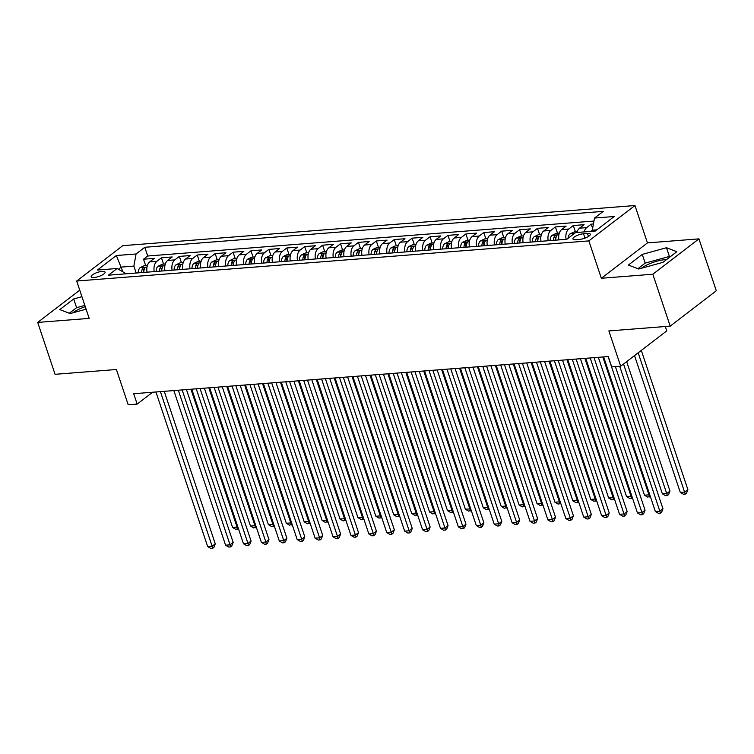 <?xml version="1.0" encoding="UTF-8"?>
<svg xmlns="http://www.w3.org/2000/svg" width="754" height="754" viewBox="0 0 754 754"><rect width="100%" height="100%" fill="white"/><g stroke="black" fill="none" stroke-linecap="round" stroke-linejoin="round"><path stroke-width="1.13" d="M94.127 277.51A7.323 2.149 -18.5 0 0 101.639 275.323A7.323 2.149 -18.5 0 0 105.06 272.128A7.323 2.149 -18.5 0 0 102.101 271.393A7.323 2.149 -18.5 0 0 94.58 273.579A7.323 2.149 -18.5 0 0 91.168 276.775A7.323 2.149 -18.5 0 0 94.127 277.51M641.447 268.264A17.86 5.231 161.5 0 1 665.245 259.64A17.86 5.231 161.5 0 1 666.564 259.564M634.953 205.54L122.779 245.663L76.682 281.025L588.846 240.894L634.953 205.54L647.45 242.901L601.353 278.264L652.832 274.23L698.939 238.867L647.45 242.901M698.939 238.867L716.3 290.771L670.202 326.124L608.864 330.931L620.674 366.218L666.772 330.865L665.311 326.501M79.745 290.177L37.7 322.42L55.061 374.314L116.399 369.507L128.208 404.794L137.162 404.097L152.628 392.231M652.832 274.23L670.202 326.124M593.436 223.957L591.23 224.136L592.635 228.339M576.989 232.468A9.161 5.674 -94.5 0 1 579.515 228.179L584.067 224.692L573.323 225.531L575.425 231.817M558.931 239.895A9.161 5.674 85.5 0 1 561.607 229.584L566.15 226.096L555.406 226.935L557.517 233.222M541.023 241.299A9.161 5.674 85.5 0 1 543.7 230.988L548.243 227.501L537.498 228.339L539.61 234.626M523.116 242.694A9.161 5.674 85.5 0 1 525.792 232.392L530.335 228.905L519.591 229.744L521.693 236.03M505.208 244.098A9.161 5.674 85.5 0 1 507.885 233.797L512.428 230.309L501.683 231.148L503.785 237.435M487.301 245.502A9.161 5.674 85.5 0 1 489.977 235.201L494.52 231.704L483.776 232.552L485.878 238.829M469.393 246.907A9.161 5.674 85.5 0 1 472.07 236.596L476.613 233.109L465.868 233.957L467.97 240.234M451.486 248.311A9.161 5.674 85.5 0 1 454.162 238L458.705 234.513L447.961 235.361L450.063 241.638M433.578 249.715A9.161 5.674 85.5 0 1 436.255 239.404L440.798 235.917L430.053 236.756L432.155 243.042M415.671 251.12A9.161 5.674 85.5 0 1 418.347 240.809L422.89 237.322L412.146 238.16L414.248 244.447M397.763 252.524A9.161 5.674 85.5 0 1 400.44 242.213L404.983 238.726L394.238 239.565L396.34 245.851M379.856 253.919A9.161 5.674 85.5 0 1 382.532 243.617L387.075 240.13L376.331 240.969L378.433 247.255M361.948 255.323A9.161 5.674 85.5 0 1 364.625 245.022L369.168 241.534L358.423 242.373L360.525 248.66M344.041 256.728A9.161 5.674 85.5 0 1 346.717 246.417L351.26 242.929L340.516 243.778L342.618 250.055M326.133 258.132A9.161 5.674 85.5 0 1 328.801 247.821L333.353 244.334L322.608 245.182L324.71 251.459M308.226 259.536A9.161 5.674 85.5 0 1 310.893 249.225L315.445 245.738L304.701 246.577L306.803 252.863M290.309 260.941A9.161 5.674 85.5 0 1 292.986 250.63L297.538 247.142L286.793 247.981L288.895 254.268M272.401 262.345A9.161 5.674 85.5 0 1 275.078 252.034L279.63 248.547L268.886 249.386L270.988 255.672M254.494 263.74A9.161 5.674 85.5 0 1 257.171 253.438L261.723 249.951L250.978 250.79L253.08 257.076M236.586 265.144A9.161 5.674 85.5 0 1 239.263 254.843L243.815 251.355L233.071 252.194L235.173 258.481M218.679 266.548A9.161 5.674 85.5 0 1 221.356 256.237L225.908 252.75L215.163 253.598L217.265 259.876M200.771 267.953A9.161 5.674 85.5 0 1 203.448 257.642L208 254.155L197.256 255.003L199.358 261.28M182.864 269.357A9.161 5.674 85.5 0 1 185.541 259.046L190.093 255.559L179.348 256.398L181.45 262.684M164.956 270.761A9.161 5.674 85.5 0 1 167.633 260.45L172.185 256.963L161.441 257.802L163.543 264.089M620.674 366.218L611.72 366.915L608.242 356.538L133.684 393.72L137.162 404.097M587.46 233.457L583.521 233.759A7.097 2.083 -18.5 0 0 576.235 235.879A7.097 2.083 -18.5 0 0 572.927 238.98A7.097 2.083 -18.5 0 0 575.792 239.687L579.732 239.376A7.097 2.083 -18.5 0 0 587.017 237.265A7.097 2.083 -18.5 0 0 590.325 234.164A7.097 2.083 -18.5 0 0 587.46 233.457L588.459 236.454M125.183 273.872L124.891 272.986L117.124 268.499L108.406 275.191L566.848 239.272L575.566 232.581L595.264 231.044L614.208 216.521L594.51 218.057L603.228 211.374L144.787 247.293L136.069 253.975L133.863 266.105L121.328 267.086L118.463 269.272M117.124 268.499L97.426 270.045L116.37 255.521L136.069 253.975M584.152 231.912A9.161 5.674 -94.5 0 1 586.678 227.623L591.23 224.136M593.964 221.045L147.699 256.011L143.533 259.206L145.635 265.493M147.049 272.166A9.161 5.674 85.5 0 1 149.726 261.855L154.278 258.368L143.533 259.206M154.212 271.6A9.161 5.674 -94.5 0 1 156.889 261.289L161.441 257.802M172.119 270.196A9.161 5.674 -94.5 0 1 174.796 259.894L179.348 256.398M190.027 268.792A9.161 5.674 -94.5 0 1 192.704 258.49L197.256 255.003M207.934 267.387A9.161 5.674 -94.5 0 1 210.611 257.086L215.163 253.598M225.842 265.992A9.161 5.674 -94.5 0 1 228.519 255.681L233.071 252.194M243.749 264.588A9.161 5.674 -94.5 0 1 246.426 254.277L250.978 250.79M261.657 263.184A9.161 5.674 -94.5 0 1 264.334 252.873L268.886 249.386M279.564 261.779A9.161 5.674 -94.5 0 1 282.241 251.468L286.793 247.981M297.481 260.375A9.161 5.674 -94.5 0 1 300.149 250.064L304.701 246.577M315.389 258.971A9.161 5.674 -94.5 0 1 318.056 248.669L322.608 245.182M333.296 257.566A9.161 5.674 -94.5 0 1 335.964 247.265L340.516 243.778M351.204 256.172A9.161 5.674 -94.5 0 1 353.88 245.861L358.423 242.373M369.111 254.767A9.161 5.674 -94.5 0 1 371.788 244.456L376.331 240.969M387.019 253.363A9.161 5.674 -94.5 0 1 389.695 243.052L394.238 239.565M404.926 251.959A9.161 5.674 -94.5 0 1 407.603 241.648L412.146 238.16M422.834 250.554A9.161 5.674 -94.5 0 1 425.51 240.243L430.053 236.756M440.741 249.15A9.161 5.674 -94.5 0 1 443.418 238.848L447.961 235.361M458.649 247.746A9.161 5.674 -94.5 0 1 461.325 237.444L465.868 233.957M476.556 246.351A9.161 5.674 -94.5 0 1 479.233 236.04L483.776 232.552M494.464 244.946A9.161 5.674 -94.5 0 1 497.14 234.635L501.683 231.148M512.371 243.542A9.161 5.674 -94.5 0 1 515.048 233.231L519.591 229.744M530.279 242.138A9.161 5.674 -94.5 0 1 532.955 231.827L537.498 228.339M548.186 240.733A9.161 5.674 -94.5 0 1 550.863 230.422L555.406 226.935M566.094 239.329A9.161 5.674 -94.5 0 1 568.77 229.028L573.323 225.531M596.848 229.829L592.305 230.187L594.51 218.057M592.653 231.242L592.305 230.187M601.353 278.264L588.846 240.894M37.7 322.42L89.189 318.386L76.682 281.025M122.911 271.845L116.37 255.521M136.172 273.014L133.863 266.105M147.699 256.011L144.787 247.293M666.489 247.727L642.267 254.4L628.384 265.05L638.723 269.018L662.945 262.345L676.828 251.695L666.489 247.727L669.411 256.445L645.179 263.118L637.903 268.707M81.922 296.68L73.694 298.952L59.811 309.592L70.15 313.57L86.097 309.168M85.268 306.68A17.86 5.231 -18.5 0 0 72.874 312.816M670.221 256.756L669.411 256.445M645.179 263.118L642.267 254.4M84.844 305.398L76.606 307.67L69.33 313.249M76.606 307.67L73.694 298.952M608.11 356.548L659.844 511.155L655.367 511.504L603.634 356.896M615.405 366.632L662.964 508.771L659.844 511.155L660.344 513.248L658.553 513.38L655.367 511.504M662.964 508.771L661.588 512.286L660.344 513.248M592.399 230.488L590.184 231.44M634.519 355.596L680.287 492.4L684.764 492.051L687.884 489.657L641.286 350.403M687.884 489.657L686.508 493.182L685.263 494.134L638.176 352.797M685.263 494.134L683.473 494.275L680.287 492.4M590.203 357.952L641.937 512.56L637.46 512.909L585.726 358.301M594.02 357.65L645.056 510.175L641.937 512.56L642.436 514.643L640.646 514.784L637.46 512.909M645.056 510.175L643.68 513.691L642.436 514.643M572.295 359.356L624.029 513.964L619.552 514.313L567.819 359.705M576.113 359.055L627.149 511.57L624.029 513.964L624.529 516.047L622.738 516.188L619.552 514.313M627.149 511.57L625.773 515.095L624.529 516.047M554.388 360.761L606.122 515.368L601.645 515.717L549.911 361.109M558.205 360.459L609.241 512.974L606.122 515.368L606.612 517.451L604.821 517.593L601.645 515.717M609.241 512.974L607.865 516.499L606.612 517.451M536.48 362.165L588.214 516.773L583.737 517.121L532.004 362.514M540.298 361.863L591.324 514.379L588.214 516.773L588.704 518.856L586.914 518.997L583.737 517.121M591.324 514.379L589.958 517.904L588.704 518.856M577.225 231.676L574.218 231.912L569.93 233.966A6.07 3.761 85.5 0 0 568.073 238.33M619.713 366.293L662.38 493.804L666.856 493.446L669.976 491.061L626.659 361.618M573.973 233.806L572.484 234.673A6.07 3.761 85.5 0 0 572.22 235.154M669.976 491.061L668.6 494.577L667.356 495.538L623.549 364.012M667.356 495.538L665.565 495.68L662.38 493.804M559.317 233.08L556.311 233.316L552.022 235.371A6.07 3.761 85.5 0 0 550.147 240.583M555.698 240.149A6.07 3.761 -94.5 0 1 556.725 235.908C556.857 234.89 556.141 234.946 554.576 236.077A6.07 3.761 85.5 0 0 553.549 240.309M556.725 235.908L556.895 235.361M555.406 240.168A3.091 1.913 -94.5 0 1 555.575 239.065L554.576 236.077M598.337 357.311L644.472 495.199L648.949 494.85L602.814 356.962M650.278 496.302L647.648 497.084L644.472 495.199M649.439 496.943L648.949 494.85L649.628 494.332M541.41 234.485L538.403 234.72L534.115 236.775A6.07 3.761 85.5 0 0 532.239 241.987M537.791 241.544A6.07 3.761 -94.5 0 1 538.818 237.312C538.95 236.285 538.233 236.341 536.669 237.482A6.07 3.761 85.5 0 0 535.642 241.714M538.818 237.312L538.987 236.765M537.498 241.572A3.091 1.913 -94.5 0 1 537.668 240.46L536.669 237.482M580.429 358.716L626.565 496.603L631.041 496.255L584.906 358.367M632.37 497.706L629.741 498.479L626.565 496.603M631.532 498.347L631.041 496.255L631.711 495.736M523.502 235.889L520.496 236.125L516.207 238.179A6.07 3.761 85.5 0 0 514.332 243.382M519.883 242.948A6.07 3.761 -94.5 0 1 520.91 238.716C521.042 237.689 520.326 237.746 518.761 238.877A6.07 3.761 85.5 0 0 517.734 243.118M520.91 238.716L521.08 238.17M519.591 242.977A3.091 1.913 -94.5 0 1 519.76 241.864L518.761 238.877M562.522 360.12L608.657 498.008L613.134 497.659L566.999 359.771M614.463 499.101L611.833 499.883L608.657 498.008M613.624 499.742L613.134 497.659L613.803 497.14M518.573 363.56L570.307 518.168L565.83 518.526L514.096 363.918M522.39 363.268L573.417 515.783L570.307 518.168L570.797 520.26L569.006 520.401L565.83 518.526M573.417 515.783L572.05 519.308L570.797 520.26M505.595 237.293L502.588 237.529L498.3 239.574A6.07 3.761 85.5 0 0 496.424 244.786M501.976 244.353A6.07 3.761 -94.5 0 1 503.003 240.111C503.135 239.093 502.418 239.15 500.854 240.281A6.07 3.761 85.5 0 0 499.827 244.522M503.003 240.111L503.172 239.574M501.683 244.381A3.091 1.913 -94.5 0 1 501.853 243.269L500.854 240.281M544.614 361.524L590.75 499.412L595.226 499.063L549.091 361.175M596.555 500.505L593.926 501.287L590.75 499.412M595.717 501.146L595.226 499.063L595.896 498.545M500.665 364.964L552.399 519.572L547.922 519.93L496.189 365.313M504.483 364.672L555.51 517.187L552.399 519.572L552.889 521.664L551.099 521.806L547.922 519.93M555.51 517.187L554.143 520.703L552.889 521.664M487.687 238.688L484.681 238.924L480.392 240.978A6.07 3.761 85.5 0 0 478.517 246.19M484.068 245.757A6.07 3.761 -94.5 0 1 485.095 241.516C485.227 240.498 484.511 240.554 482.946 241.685A6.07 3.761 85.5 0 0 481.919 245.927M485.095 241.516L485.265 240.978M483.776 245.776A3.091 1.913 -94.5 0 1 483.945 244.673L482.946 241.685M526.707 362.928L572.842 500.816L577.319 500.468L531.184 362.58M578.648 501.91L576.018 502.692L572.842 500.816M577.809 502.55L577.319 500.468L577.988 499.949M482.758 366.369L534.492 520.976L530.015 521.325L478.281 366.717M486.575 366.067L537.602 518.592L534.492 520.976L534.982 523.069L533.191 523.21L530.015 521.325M537.602 518.592L536.235 522.107L534.982 523.069M469.78 240.092L466.773 240.328L462.485 242.383A6.07 3.761 85.5 0 0 460.609 247.595M466.161 247.161A6.07 3.761 -94.5 0 1 467.188 242.92C467.32 241.902 466.603 241.959 465.039 243.09A6.07 3.761 85.5 0 0 464.012 247.331M467.188 242.92L467.357 242.383M465.868 247.18A3.091 1.913 -94.5 0 1 466.038 246.077L465.039 243.09M508.799 364.333L554.935 502.221L559.411 501.872L513.276 363.975M560.74 503.314L558.111 504.096L554.935 502.221M559.902 503.955L559.411 501.872L560.081 501.353M464.85 367.773L516.584 522.381L512.107 522.729L460.374 368.122M468.668 367.471L519.694 519.996L516.584 522.381L517.074 524.464L515.284 524.605L512.107 522.729M519.694 519.996L518.318 523.512L517.074 524.464M451.872 241.497L448.866 241.732L444.577 243.787A6.07 3.761 85.5 0 0 442.702 248.999M448.253 248.566A6.07 3.761 -94.5 0 1 449.28 244.324C449.412 243.306 448.696 243.363 447.131 244.494A6.07 3.761 85.5 0 0 446.104 248.735M449.28 244.324L449.45 243.778M447.961 248.584A3.091 1.913 -94.5 0 1 448.13 247.482L447.131 244.494M490.892 365.737L537.027 503.625L541.504 503.267L495.369 365.379M542.833 504.718L540.203 505.5L537.027 503.625M541.994 505.359L541.504 503.267L542.173 502.758M446.943 369.177L498.677 523.785L494.2 524.134L442.466 369.526M450.76 368.876L501.787 521.391L498.677 523.785L499.167 525.868L497.376 526.009L494.2 524.134M501.787 521.391L500.411 524.916L499.167 525.868M433.965 242.901L430.949 243.137L426.67 245.191A6.07 3.761 85.5 0 0 424.794 250.403M430.346 249.97A6.07 3.761 -94.5 0 1 431.373 245.729C431.505 244.711 430.788 244.767 429.224 245.898A6.07 3.761 85.5 0 0 428.197 250.13M431.373 245.729L431.542 245.182M430.053 249.989A3.091 1.913 -94.5 0 1 430.223 248.886L429.224 245.898M472.984 367.132L519.12 505.029L523.596 504.671L477.461 366.783M524.925 506.123L522.296 506.905L519.12 505.029M524.087 506.763L523.596 504.671L524.266 504.153M429.035 370.582L480.769 525.189L476.292 525.538L424.559 370.93M432.853 370.28L483.88 522.795L480.769 525.189L481.259 527.272L479.469 527.414L476.292 525.538M483.88 522.795L482.503 526.32L481.259 527.272M416.057 244.305L413.041 244.541L408.762 246.596A6.07 3.761 85.5 0 0 406.887 251.808M412.438 251.365A6.07 3.761 -94.5 0 1 413.465 247.133C413.597 246.106 412.881 246.162 411.316 247.303A6.07 3.761 85.5 0 0 410.289 251.534M413.465 247.133L413.626 246.586M412.146 251.393A3.091 1.913 -94.5 0 1 412.315 250.281L411.316 247.303M455.077 368.536L501.212 506.424L505.689 506.075L459.554 368.188M507.018 507.527L504.388 508.3L501.212 506.424M506.179 508.168L505.689 506.075L506.358 505.557M411.128 371.986L462.862 526.594L458.385 526.942L406.651 372.335M414.945 371.684L465.972 524.2L462.862 526.594L463.352 528.677L461.561 528.818L458.385 526.942M465.972 524.2L464.596 527.725L463.352 528.677M398.14 245.71L395.134 245.945L390.855 248A6.07 3.761 85.5 0 0 388.979 253.203M394.531 252.769A6.07 3.761 -94.5 0 1 395.558 248.537C395.69 247.51 394.973 247.566 393.409 248.697A6.07 3.761 85.5 0 0 392.382 252.939M395.558 248.537L395.718 247.991M394.238 252.797A3.091 1.913 -94.5 0 1 394.408 251.685L393.409 248.697M437.169 369.941L483.305 507.828L487.781 507.48L441.646 369.592M489.11 508.922L486.481 509.704L483.305 507.828M488.272 509.563L487.781 507.48L488.451 506.961M393.22 373.381L444.954 527.989L440.477 528.347L388.744 373.739M397.038 373.089L448.064 525.604L444.954 527.989L445.444 530.081L443.654 530.222L440.477 528.347M448.064 525.604L446.688 529.129L445.444 530.081M380.233 247.114L377.226 247.35L372.947 249.395A6.07 3.761 85.5 0 0 371.072 254.607M376.623 254.173A6.07 3.761 -94.5 0 1 377.65 249.932C377.782 248.914 377.066 248.971 375.501 250.102A6.07 3.761 85.5 0 0 374.474 254.343M377.65 249.932L377.811 249.395M376.331 254.202A3.091 1.913 -94.5 0 1 376.5 253.09L375.501 250.102M419.252 371.345L465.397 509.233L469.874 508.884L423.729 370.996M471.203 510.326L468.573 511.108L465.397 509.233M470.364 510.967L469.874 508.884L470.543 508.366M375.313 374.785L427.047 529.393L422.57 529.751L370.836 375.134M379.13 374.493L430.157 527.008L427.047 529.393L427.537 531.485L425.746 531.627L422.57 529.751M430.157 527.008L428.781 530.524L427.537 531.485M357.405 376.189L409.139 530.797L404.662 531.146L352.929 376.538M361.223 375.888L412.249 528.413L409.139 530.797L409.629 532.889L407.839 533.031L404.662 531.146M412.249 528.413L410.873 531.928L409.629 532.889M339.498 377.594L391.232 532.201L386.755 532.55L335.021 377.942M343.315 377.292L394.342 529.817L391.232 532.201L391.722 534.294L389.931 534.426L386.755 532.55M394.342 529.817L392.966 533.332L391.722 534.294M321.59 378.998L373.324 533.606L368.847 533.955L317.114 379.347M325.398 378.697L376.434 531.212L373.324 533.606L373.814 535.689L372.024 535.83L368.847 533.955M376.434 531.212L375.058 534.737L373.814 535.689M303.683 380.402L355.407 535.01L350.93 535.359L299.206 380.751M307.491 380.101L358.527 532.616L355.407 535.01L355.907 537.093L354.116 537.234L350.93 535.359M358.527 532.616L357.151 536.141L355.907 537.093M285.775 381.807L337.5 536.414L333.023 536.763L281.299 382.155M289.583 381.505L340.619 534.02L337.5 536.414L337.999 538.497L336.209 538.639L333.023 536.763M340.619 534.02L339.243 537.545L337.999 538.497M267.868 383.202L319.592 537.819L315.115 538.168L263.391 383.56M271.676 382.909L322.712 535.425L319.592 537.819L320.092 539.902L318.301 540.043L315.115 538.168M322.712 535.425L321.336 538.95L320.092 539.902M249.96 384.606L301.685 539.214L297.208 539.572L245.484 384.964M253.768 384.314L304.804 536.829L301.685 539.214L302.184 541.306L300.394 541.447L297.208 539.572M304.804 536.829L303.428 540.345L302.184 541.306M232.053 386.01L283.777 540.618L279.3 540.967L227.576 386.359M235.861 385.709L286.897 538.233L283.777 540.618L284.277 542.71L282.486 542.852L279.3 540.967M286.897 538.233L285.521 541.749L284.277 542.71M214.145 387.415L265.87 542.022L261.393 542.371L209.669 387.763M217.953 387.113L268.989 539.638L265.87 542.022L266.369 544.115L264.579 544.247L261.393 542.371M268.989 539.638L267.613 543.153L266.369 544.115M196.238 388.819L247.962 543.427L243.485 543.775L191.761 389.168M200.046 388.517L251.082 541.042L247.962 543.427L248.462 545.51L246.671 545.651L243.485 543.775M251.082 541.042L249.706 544.558L248.462 545.51M178.321 390.223L230.055 544.831L225.578 545.18L173.844 390.572M182.138 389.922L233.174 542.437L230.055 544.831L230.554 546.914L228.764 547.055L225.578 545.18M233.174 542.437L231.798 545.962L230.554 546.914M160.413 391.628L212.147 546.235L207.67 546.584L155.937 391.976M164.231 391.326L215.267 543.841L212.147 546.235L212.647 548.318L210.856 548.46L207.67 546.584M215.267 543.841L213.891 547.366L212.647 548.318M362.325 248.518L359.319 248.754L355.04 250.799A6.07 3.761 85.5 0 0 353.164 256.011M358.716 255.578A6.07 3.761 -94.5 0 1 359.743 251.336C359.875 250.319 359.158 250.375 357.594 251.506A6.07 3.761 85.5 0 0 356.567 255.747M359.743 251.336L359.903 250.799M358.423 255.606A3.091 1.913 -94.5 0 1 358.593 254.494L357.594 251.506M401.345 372.749L447.49 510.637L451.966 510.288L405.822 372.401M453.295 511.73L450.666 512.513L447.49 510.637M452.457 512.371L451.966 510.288L452.636 509.77M344.418 249.913L341.411 250.149L337.132 252.204A6.07 3.761 85.5 0 0 335.257 257.416M340.808 256.982A6.07 3.761 -94.5 0 1 341.835 252.741C341.967 251.723 341.251 251.779 339.686 252.91A6.07 3.761 85.5 0 0 338.659 257.152M341.835 252.741L341.996 252.204M340.516 257.001A3.091 1.913 -94.5 0 1 340.685 255.898L339.686 252.91M383.437 374.154L429.582 512.041L434.059 511.693L387.914 373.796M435.388 513.135L432.758 513.917L429.582 512.041M434.549 513.776L434.059 511.693L434.728 511.174M326.51 251.318L323.504 251.553L319.225 253.608A6.07 3.761 85.5 0 0 317.349 258.82M322.901 258.386A6.07 3.761 -94.5 0 1 323.928 254.145C324.06 253.127 323.343 253.184 321.779 254.315A6.07 3.761 85.5 0 0 320.752 258.556M323.928 254.145L324.088 253.608M322.608 258.405A3.091 1.913 -94.5 0 1 322.778 257.303L321.779 254.315M365.53 375.558L411.675 513.446L416.151 513.088L370.007 375.2M417.48 514.539L414.851 515.321L411.675 513.446M416.642 515.18L416.151 513.088L416.821 512.579M308.603 252.722L305.596 252.958L301.317 255.012A6.07 3.761 85.5 0 0 299.442 260.224M304.993 259.791A6.07 3.761 -94.5 0 1 306.02 255.549C306.152 254.532 305.436 254.588 303.871 255.719A6.07 3.761 85.5 0 0 302.844 259.96M306.02 255.549L306.181 255.003M304.701 259.81A3.091 1.913 -94.5 0 1 304.87 258.707L303.871 255.719M347.622 376.953L393.758 514.85L398.244 514.492L352.099 376.604M399.573 515.943L396.943 516.726L393.758 514.85M398.734 516.584L398.244 514.492L398.913 513.983M290.695 254.126L287.689 254.362L283.41 256.417A6.07 3.761 85.5 0 0 281.534 261.629M287.086 261.195A6.07 3.761 -94.5 0 1 288.113 256.954C288.245 255.936 287.528 255.983 285.964 257.123A6.07 3.761 85.5 0 0 284.937 261.355M288.113 256.954L288.273 256.407M286.793 261.214A3.091 1.913 -94.5 0 1 286.963 260.111L285.964 257.123M329.715 378.357L375.85 516.245L380.327 515.896L334.192 378.008M381.665 517.348L379.036 518.13L375.85 516.245M380.827 517.989L380.327 515.896L381.006 515.378M272.788 255.531L269.781 255.766L265.502 257.821A6.07 3.761 85.5 0 0 263.627 263.033M269.178 262.59A6.07 3.761 -94.5 0 1 270.205 258.358C270.337 257.331 269.621 257.387 268.056 258.518A6.07 3.761 85.5 0 0 267.029 262.76M270.205 258.358L270.366 257.811M268.886 262.618A3.091 1.913 -94.5 0 1 269.055 261.506L268.056 258.518M311.807 379.762L357.943 517.649L362.42 517.301L316.284 379.413M363.758 518.743L361.128 519.525L357.943 517.649M362.919 519.393L362.42 517.301L363.098 516.782M254.88 256.935L251.874 257.171L247.595 259.216A6.07 3.761 85.5 0 0 245.719 264.428M251.271 263.994A6.07 3.761 -94.5 0 1 252.298 259.753C252.43 258.735 251.713 258.792 250.149 259.923A6.07 3.761 85.5 0 0 249.122 264.164M252.298 259.753L252.458 259.216M250.978 264.023A3.091 1.913 -94.5 0 1 251.148 262.91L250.149 259.923M293.9 381.166L340.035 519.054L344.512 518.705L298.377 380.817M345.85 520.147L343.221 520.929L340.035 519.054M345.012 520.788L344.512 518.705L345.191 518.186M236.973 258.339L233.966 258.575L229.687 260.62A6.07 3.761 85.5 0 0 227.812 265.832M233.363 265.399A6.07 3.761 -94.5 0 1 234.39 261.157C234.522 260.139 233.806 260.196 232.241 261.327A6.07 3.761 85.5 0 0 231.214 265.568M234.39 261.157L234.551 260.62M233.061 265.427A3.091 1.913 -94.5 0 1 233.24 264.315L232.241 261.327M275.992 382.57L322.128 520.458L326.605 520.109L280.469 382.221M327.943 521.551L325.313 522.334L322.128 520.458M327.104 522.192L326.605 520.109L327.283 519.591M219.065 259.734L216.059 259.97L211.78 262.024A6.07 3.761 85.5 0 0 209.904 267.236M215.456 266.803A6.07 3.761 -94.5 0 1 216.483 262.562C216.615 261.544 215.898 261.6 214.334 262.731A6.07 3.761 85.5 0 0 213.307 266.973M216.483 262.562L216.643 262.024M215.154 266.822A3.091 1.913 -94.5 0 1 215.333 265.719L214.334 262.731M258.085 383.974L304.22 521.862L308.697 521.514L262.562 383.626M310.026 522.956L307.406 523.738L304.22 521.862M309.197 523.596L308.697 521.514L309.376 520.995M201.158 261.138L198.151 261.374L193.872 263.429A6.07 3.761 85.5 0 0 191.997 268.641M197.548 268.207A6.07 3.761 -94.5 0 1 198.575 263.966C198.698 262.948 197.982 263.005 196.426 264.136A6.07 3.761 85.5 0 0 195.399 268.377M198.575 263.966L198.736 263.429M197.246 268.226A3.091 1.913 -94.5 0 1 197.425 267.123L196.426 264.136M240.177 385.379L286.313 523.267L290.79 522.918L244.654 385.021M292.118 524.36L289.498 525.142L286.313 523.267M291.289 525.001L290.79 522.918L291.468 522.399M183.25 262.543L180.244 262.778L175.965 264.833A6.07 3.761 85.5 0 0 174.089 270.045M179.641 269.612A6.07 3.761 -94.5 0 1 180.668 265.37C180.79 264.352 180.074 264.409 178.519 265.54A6.07 3.761 85.5 0 0 177.492 269.781M180.668 265.37L180.828 264.824M179.339 269.63A3.091 1.913 -94.5 0 1 179.518 268.528L178.519 265.54M222.27 386.774L268.405 524.671L272.882 524.313L226.747 386.425M274.211 525.764L271.591 526.546L268.405 524.671M273.382 526.405L272.882 524.313L273.561 523.804M165.343 263.947L162.336 264.183L158.057 266.237A6.07 3.761 85.5 0 0 156.182 271.449M161.733 271.016A6.07 3.761 -94.5 0 1 162.751 266.775C162.883 265.757 162.167 265.813 160.602 266.944A6.07 3.761 85.5 0 0 159.584 271.176M162.751 266.775L162.921 266.228M161.431 271.035A3.091 1.913 -94.5 0 1 161.61 269.932L160.602 266.944M204.362 388.178L250.498 526.066L254.975 525.717L208.839 387.829M256.303 527.169L253.683 527.951L250.498 526.066M255.474 527.809L254.975 525.717L255.653 525.199M147.435 265.351L144.429 265.587L140.15 267.642A6.07 3.761 85.5 0 0 138.274 272.854M143.826 272.411A6.07 3.761 -94.5 0 1 144.843 268.179C144.975 267.152 144.259 267.208 142.695 268.349A6.07 3.761 85.5 0 0 141.677 272.58M144.843 268.179L145.013 267.632M143.524 272.439A3.091 1.913 -94.5 0 1 143.694 271.327L142.695 268.349M186.455 389.582L232.59 527.47L237.067 527.121L190.932 389.234M238.396 528.573L235.776 529.346L232.59 527.47M237.567 529.214L237.067 527.121L237.746 526.603M579.515 228.179L586.678 227.623M149.726 261.855L156.889 261.289M167.633 260.45L174.796 259.894M185.541 259.046L192.704 258.49M203.448 257.642L210.611 257.086M221.356 256.237L228.519 255.681M239.263 254.843L246.426 254.277M257.171 253.438L264.334 252.873M275.078 252.034L282.241 251.468M292.986 250.63L300.149 250.064M310.893 249.225L318.056 248.669M328.801 247.821L335.964 247.265M346.717 246.417L353.88 245.861M364.625 245.022L371.788 244.456M382.532 243.617L389.695 243.052M400.44 242.213L407.603 241.648M418.347 240.809L425.51 240.243M436.255 239.404L443.418 238.848M454.162 238L461.325 237.444M472.07 236.596L479.233 236.04M489.977 235.201L497.14 234.635M507.885 233.797L515.048 233.231M525.792 232.392L532.955 231.827M543.7 230.988L550.863 230.422M561.607 229.584L568.77 229.028M584.981 238.132L583.521 233.759M574.265 233.58L570.043 233.91M558.884 234.786L552.135 235.314M540.976 236.19L534.228 236.718M523.069 237.595L516.32 238.123M505.161 238.999L498.413 239.527M487.254 240.403L480.505 240.931M469.346 241.798L462.598 242.336M451.439 243.203L444.681 243.731M433.531 244.607L426.773 245.135M415.624 246.011L408.866 246.539M397.716 247.416L390.958 247.943M379.809 248.82L373.051 249.348M361.901 250.224L355.143 250.752M343.994 251.619L337.236 252.156M326.086 253.024L319.328 253.551M308.179 254.428L301.421 254.956M290.271 255.832L283.513 256.36M272.354 257.237L265.606 257.764M254.447 258.641L247.698 259.169M236.539 260.045L229.791 260.573M218.632 261.45L211.883 261.977M200.724 262.844L193.976 263.372M182.817 264.249L176.068 264.777M164.909 265.653L158.161 266.181M147.002 267.057L140.253 267.585"/></g></svg>
